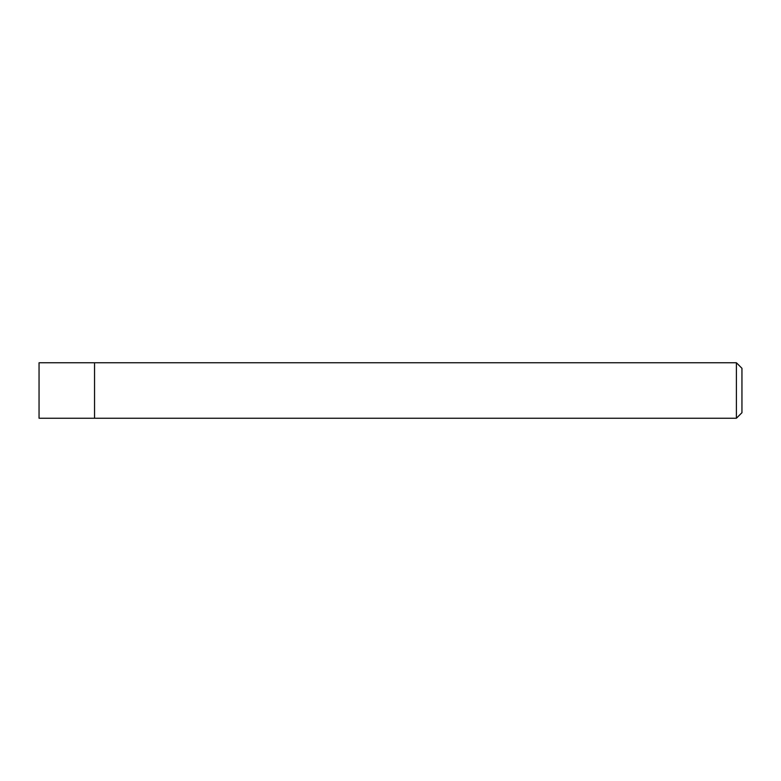 <?xml version="1.0" encoding="UTF-8"?>
<svg xmlns="http://www.w3.org/2000/svg" width="781" height="781" viewBox="0 0 781 781"><rect width="100%" height="100%" fill="white"/><g stroke="black" fill="none" stroke-linecap="round" stroke-linejoin="round"><path stroke-width="1.17" d="M94.54 418.245L94.54 362.755L39.05 362.755L39.05 418.245L94.54 418.245L94.54 362.755L736.405 362.755L736.405 418.245L94.54 418.245M736.405 418.245L741.95 412.7L741.95 368.3L736.405 362.755"/></g></svg>
